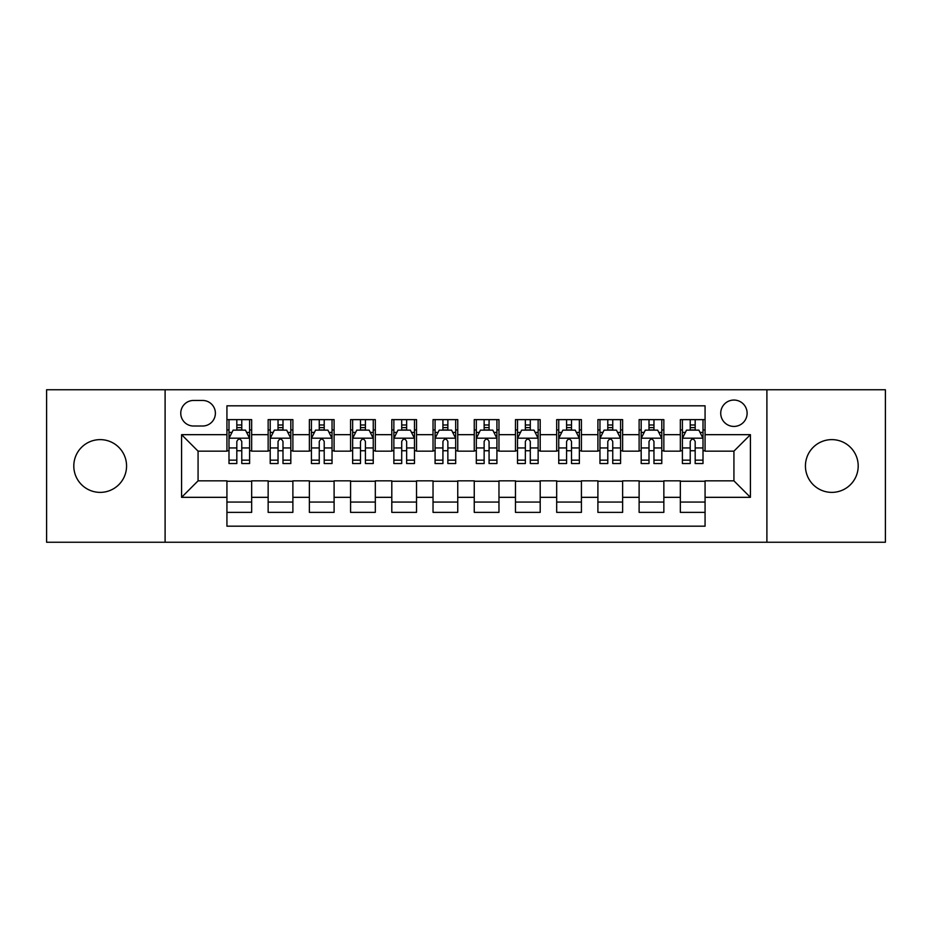 <?xml version="1.0" encoding="UTF-8"?>
<svg xmlns="http://www.w3.org/2000/svg" width="932" height="932" viewBox="0 0 932 932"><rect width="100%" height="100%" fill="white"/><g stroke="black" fill="none" stroke-linecap="round" stroke-linejoin="round"><path stroke-width="1.4" d="M831.81 439.624A26.376 26.376 0 0 0 805.434 466A26.376 26.376 0 0 0 831.81 492.376A26.376 26.376 0 0 0 858.197 466A26.376 26.376 0 0 0 831.81 439.624M100.19 439.624A26.376 26.376 0 0 0 73.803 466A26.376 26.376 0 0 0 100.19 492.376A26.376 26.376 0 0 0 126.566 466A26.376 26.376 0 0 0 100.19 439.624M733.927 400.049A13.188 13.188 0 0 0 720.727 413.237A13.188 13.188 0 0 0 733.927 426.425A13.188 13.188 0 0 0 747.115 413.237A13.188 13.188 0 0 0 733.927 400.049M766.896 542.249L885.4 542.249L885.4 389.751L766.896 389.751L766.896 542.249L165.104 542.249L165.104 389.751L46.6 389.751L46.6 542.249L165.104 542.249M705.07 419.633L680.337 419.633L680.337 434.673L663.852 434.673L663.852 451.158L680.337 451.158L680.337 434.673M663.852 434.673L663.852 419.633L639.119 419.633L639.119 434.673L622.634 434.673L622.634 451.158L639.119 451.158L639.119 434.673M622.634 434.673L622.634 419.633L597.901 419.633L597.901 434.673L581.417 434.673L581.417 451.158L597.901 451.158L597.901 434.673M581.417 434.673L581.417 419.633L556.684 419.633L556.684 434.673L540.199 434.673L540.199 451.158L556.684 451.158L556.684 434.673M540.199 434.673L540.199 419.633L515.466 419.633L515.466 434.673L498.97 434.673L498.97 451.158L515.466 451.158L515.466 434.673M498.97 434.673L498.97 419.633L474.248 419.633L474.248 434.673L457.752 434.673L457.752 451.158L474.248 451.158L474.248 434.673M457.752 434.673L457.752 419.633L433.031 419.633L433.031 434.673L416.534 434.673L416.534 451.158L433.031 451.158L433.031 434.673M416.534 434.673L416.534 419.633L391.801 419.633L391.801 434.673L375.316 434.673L375.316 451.158L391.801 451.158L391.801 434.673M375.316 434.673L375.316 419.633L350.583 419.633L350.583 434.673L334.099 434.673L334.099 451.158L350.583 451.158L350.583 434.673M334.099 434.673L334.099 419.633L309.366 419.633L309.366 434.673L292.881 434.673L292.881 451.158L309.366 451.158L309.366 434.673M292.881 434.673L292.881 419.633L268.148 419.633L268.148 451.158L251.663 451.158L251.663 419.633L226.93 419.633M226.93 512.367L251.663 512.367L251.663 480.842L268.148 480.842L268.148 512.367L292.881 512.367L292.881 480.842L309.366 480.842L309.366 497.327L292.881 497.327M309.366 497.327L309.366 512.367L334.099 512.367L334.099 480.842L350.583 480.842L350.583 497.327L334.099 497.327M350.583 497.327L350.583 512.367L375.316 512.367L375.316 480.842L391.801 480.842L391.801 497.327L375.316 497.327M391.801 497.327L391.801 512.367L416.534 512.367L416.534 480.842L433.031 480.842L433.031 497.327L416.534 497.327M433.031 497.327L433.031 512.367L457.752 512.367L457.752 480.842L474.248 480.842L474.248 497.327L457.752 497.327M474.248 497.327L474.248 512.367L498.97 512.367L498.97 480.842L515.466 480.842L515.466 497.327L498.97 497.327M515.466 497.327L515.466 512.367L540.199 512.367L540.199 480.842L556.684 480.842L556.684 497.327L540.199 497.327M556.684 497.327L556.684 512.367L581.417 512.367L581.417 480.842L597.901 480.842L597.901 497.327L581.417 497.327M597.901 497.327L597.901 512.367L622.634 512.367L622.634 480.842L639.119 480.842L639.119 497.327L622.634 497.327M639.119 497.327L639.119 512.367L663.852 512.367L663.852 480.842L680.337 480.842L680.337 497.327L663.852 497.327M193.541 426.017L202.617 426.017A12.78 12.78 0 0 0 215.385 413.237A12.78 12.78 0 0 0 202.617 400.457L193.541 400.457A12.78 12.78 0 0 0 180.761 413.237A12.78 12.78 0 0 0 193.541 426.017M766.896 389.751L165.104 389.751M705.07 434.673L705.07 405.816L226.93 405.816L226.93 451.158L198.073 451.158L198.073 480.842L226.93 480.842L226.93 526.184L705.07 526.184L705.07 480.842L733.927 480.842L733.927 451.158L705.07 451.158L705.07 434.673L750.411 434.673L750.411 497.327L705.07 497.327M226.93 497.327L181.589 497.327L181.589 434.673L226.93 434.673M680.337 497.327L680.337 512.367L705.07 512.367M226.93 429.932L228.992 429.932M236.821 429.932L241.772 429.932M249.601 429.932L251.663 429.932M226.93 450.75L228.992 450.75M236.821 450.75L241.772 450.75M249.601 450.75L251.663 450.75M226.93 481.25L251.663 481.25M226.93 502.068L251.663 502.068M268.148 450.75L270.21 450.75M278.039 450.75L282.99 450.75M290.819 450.75L292.881 450.75M268.148 429.932L270.21 429.932M278.039 429.932L282.99 429.932M290.819 429.932L292.881 429.932M268.148 481.25L292.881 481.25M268.148 502.068L292.881 502.068M309.366 481.25L334.099 481.25M309.366 502.068L334.099 502.068M309.366 429.932L311.428 429.932M319.257 429.932L324.208 429.932M332.037 429.932L334.099 429.932M309.366 450.75L311.428 450.75M319.257 450.75L324.208 450.75M332.037 450.75L334.099 450.75M350.583 481.25L375.316 481.25M350.583 502.068L375.316 502.068M350.583 429.932L352.645 429.932M360.486 429.932L365.426 429.932M373.254 429.932L375.316 429.932M350.583 450.75L352.645 450.75M360.486 450.75L365.426 450.75M373.254 450.75L375.316 450.75M391.801 481.25L416.534 481.25M391.801 502.068L416.534 502.068M391.801 429.932L393.863 429.932M401.704 429.932L406.643 429.932M414.472 429.932L416.534 429.932M391.801 450.75L393.863 450.75M401.704 450.75L406.643 450.75M414.472 450.75L416.534 450.75M433.031 481.25L457.752 481.25M433.031 502.068L457.752 502.068M433.031 429.932L435.081 429.932M442.921 429.932L447.861 429.932M455.69 429.932L457.752 429.932M433.031 450.75L435.081 450.75M442.921 450.75L447.861 450.75M455.69 450.75L457.752 450.75M474.248 481.25L498.97 481.25M474.248 502.068L498.97 502.068M474.248 429.932L476.31 429.932M484.139 429.932L489.079 429.932M496.919 429.932L498.97 429.932M474.248 450.75L476.31 450.75M484.139 450.75L489.079 450.75M496.919 450.75L498.97 450.75M515.466 481.25L540.199 481.25M515.466 502.068L540.199 502.068M515.466 429.932L517.528 429.932M525.357 429.932L530.296 429.932M538.137 429.932L540.199 429.932M515.466 450.75L517.528 450.75M525.357 450.75L530.296 450.75M538.137 450.75L540.199 450.75M556.684 481.25L581.417 481.25M556.684 502.068L581.417 502.068M556.684 429.932L558.746 429.932M566.574 429.932L571.514 429.932M579.355 429.932L581.417 429.932M556.684 450.75L558.746 450.75M566.574 450.75L571.514 450.75M579.355 450.75L581.417 450.75M597.901 481.25L622.634 481.25M597.901 502.068L622.634 502.068M597.901 429.932L599.963 429.932M607.792 429.932L612.743 429.932M620.572 429.932L622.634 429.932M597.901 450.75L599.963 450.75M607.792 450.75L612.743 450.75M620.572 450.75L622.634 450.75M639.119 481.25L663.852 481.25M639.119 502.068L663.852 502.068M639.119 429.932L641.181 429.932M649.01 429.932L653.961 429.932M661.79 429.932L663.852 429.932M639.119 450.75L641.181 450.75M649.01 450.75L653.961 450.75M661.79 450.75L663.852 450.75M680.337 481.25L705.07 481.25M680.337 502.068L705.07 502.068M680.337 429.932L682.399 429.932M690.228 429.932L695.179 429.932M703.008 429.932L705.07 429.932M680.337 450.75L682.399 450.75M690.228 450.75L695.179 450.75M703.008 450.75L705.07 450.75M198.073 451.158L181.589 434.673M198.073 480.842L181.589 497.327M750.411 434.673L733.927 451.158M750.411 497.327L733.927 480.842M241.772 424.992L236.821 424.992M249.601 460.163L241.772 460.163L241.772 463.53L249.601 463.53L249.601 438.378L245.477 430.141L233.117 430.141L228.992 438.378L228.992 463.53L236.821 463.53L236.821 460.163L228.992 460.163M228.992 438.378L228.992 419.633M249.601 438.378L249.601 419.633M236.821 430.141L236.821 419.633M241.772 419.633L241.772 430.141M241.772 460.163L241.772 441.477C240.118 438.296 238.475 438.296 236.821 441.477L236.821 460.163M282.99 424.992L278.039 424.992M290.819 460.163L282.99 460.163L282.99 463.53L290.819 463.53L290.819 438.378L286.695 430.141L274.334 430.141L270.21 438.378L270.21 463.53L278.039 463.53L278.039 460.163L270.21 460.163M270.21 438.378L270.21 419.633M290.819 438.378L290.819 419.633M278.039 430.141L278.039 419.633M282.99 419.633L282.99 430.141M282.99 460.163L282.99 441.477C281.348 438.296 279.693 438.296 278.039 441.477L278.039 460.163M324.208 424.992L319.257 424.992M332.037 460.163L324.208 460.163L324.208 463.53L332.037 463.53L332.037 438.378L327.913 430.141L315.552 430.141L311.428 438.378L311.428 463.53L319.257 463.53L319.257 460.163L311.428 460.163M311.428 438.378L311.428 419.633M332.037 438.378L332.037 419.633M319.257 430.141L319.257 419.633M324.208 419.633L324.208 430.141M324.208 460.163L324.208 441.477C322.565 438.296 320.911 438.296 319.257 441.477L319.257 460.163M365.426 424.992L360.486 424.992M373.254 460.163L365.426 460.163L365.426 463.53L373.254 463.53L373.254 438.378L369.142 430.141L356.77 430.141L352.645 438.378L352.645 463.53L360.486 463.53L360.486 460.163L352.645 460.163M352.645 438.378L352.645 419.633M373.254 438.378L373.254 419.633M360.486 430.141L360.486 419.633M365.426 419.633L365.426 430.141M365.426 460.163L365.426 441.477C363.783 438.296 362.129 438.296 360.486 441.477L360.486 460.163M406.643 424.992L401.704 424.992M414.472 460.163L406.643 460.163L406.643 463.53L414.472 463.53L414.472 438.378L410.36 430.141L397.987 430.141L393.863 438.378L393.863 463.53L401.704 463.53L401.704 460.163L393.863 460.163M393.863 438.378L393.863 419.633M414.472 438.378L414.472 419.633M401.704 430.141L401.704 419.633M406.643 419.633L406.643 430.141M406.643 460.163L406.643 441.477C405.001 438.296 403.346 438.296 401.704 441.477L401.704 460.163M447.861 424.992L442.921 424.992M455.69 460.163L447.861 460.163L447.861 463.53L455.69 463.53L455.69 438.378L451.577 430.141L439.205 430.141L435.081 438.378L435.081 463.53L442.921 463.53L442.921 460.163L435.081 460.163M435.081 438.378L435.081 419.633M455.69 438.378L455.69 419.633M442.921 430.141L442.921 419.633M447.861 419.633L447.861 430.141M447.861 460.163L447.861 441.477C446.218 438.296 444.564 438.296 442.921 441.477L442.921 460.163M489.079 424.992L484.139 424.992M496.919 460.163L489.079 460.163L489.079 463.53L496.919 463.53L496.919 438.378L492.795 430.141L480.423 430.141L476.31 438.378L476.31 463.53L484.139 463.53L484.139 460.163L476.31 460.163M476.31 438.378L476.31 419.633M496.919 438.378L496.919 419.633M484.139 430.141L484.139 419.633M489.079 419.633L489.079 430.141M489.079 460.163L489.079 441.477C487.436 438.296 485.782 438.296 484.139 441.477L484.139 460.163M530.296 424.992L525.357 424.992M538.137 460.163L530.296 460.163L530.296 463.53L538.137 463.53L538.137 438.378L534.013 430.141L521.64 430.141L517.528 438.378L517.528 463.53L525.357 463.53L525.357 460.163L517.528 460.163M517.528 438.378L517.528 419.633M538.137 438.378L538.137 419.633M525.357 430.141L525.357 419.633M530.296 419.633L530.296 430.141M530.296 460.163L530.296 441.477C528.654 438.296 527.011 438.296 525.357 441.477L525.357 460.163M571.514 424.992L566.574 424.992M579.355 460.163L571.514 460.163L571.514 463.53L579.355 463.53L579.355 438.378L575.23 430.141L562.858 430.141L558.746 438.378L558.746 463.53L566.574 463.53L566.574 460.163L558.746 460.163M558.746 438.378L558.746 419.633M579.355 438.378L579.355 419.633M566.574 430.141L566.574 419.633M571.514 419.633L571.514 430.141M571.514 460.163L571.514 441.477C569.871 438.296 568.229 438.296 566.574 441.477L566.574 460.163M612.743 424.992L607.792 424.992M620.572 460.163L612.743 460.163L612.743 463.53L620.572 463.53L620.572 438.378L616.448 430.141L604.087 430.141L599.963 438.378L599.963 463.53L607.792 463.53L607.792 460.163L599.963 460.163M599.963 438.378L599.963 419.633M620.572 438.378L620.572 419.633M607.792 430.141L607.792 419.633M612.743 419.633L612.743 430.141M612.743 460.163L612.743 441.477C611.089 438.296 609.446 438.296 607.792 441.477L607.792 460.163M653.961 424.992L649.01 424.992M661.79 460.163L653.961 460.163L653.961 463.53L661.79 463.53L661.79 438.378L657.666 430.141L645.305 430.141L641.181 438.378L641.181 463.53L649.01 463.53L649.01 460.163L641.181 460.163M641.181 438.378L641.181 419.633M661.79 438.378L661.79 419.633M649.01 430.141L649.01 419.633M653.961 419.633L653.961 430.141M653.961 460.163L653.961 441.477C652.307 438.296 650.664 438.296 649.01 441.477L649.01 460.163M695.179 424.992L690.228 424.992M703.008 460.163L695.179 460.163L695.179 463.53L703.008 463.53L703.008 438.378L698.884 430.141L686.523 430.141L682.399 438.378L682.399 463.53L690.228 463.53L690.228 460.163L682.399 460.163M682.399 438.378L682.399 419.633M703.008 438.378L703.008 419.633M690.228 430.141L690.228 419.633M695.179 419.633L695.179 430.141M695.179 460.163L695.179 441.477C693.524 438.296 691.882 438.296 690.228 441.477L690.228 460.163M268.148 497.327L251.663 497.327M268.148 434.673L251.663 434.673M249.496 438.18L229.097 438.18M228.992 432.413L231.975 432.413M246.619 432.413L249.601 432.413M236.821 447.942L228.992 447.942M249.601 447.942L241.772 447.942M241.772 427.613L236.821 427.613M290.714 438.18L270.315 438.18M270.21 432.413L273.204 432.413M287.837 432.413L290.819 432.413M278.039 447.942L270.21 447.942M290.819 447.942L282.99 447.942M282.99 427.613L278.039 427.613M331.932 438.18L311.533 438.18M311.428 432.413L314.422 432.413M329.054 432.413L332.037 432.413M319.257 447.942L311.428 447.942M332.037 447.942L324.208 447.942M324.208 427.613L319.257 427.613M373.15 438.18L352.75 438.18M352.645 432.413L355.64 432.413M370.272 432.413L373.254 432.413M360.486 447.942L352.645 447.942M373.254 447.942L365.426 447.942M365.426 427.613L360.486 427.613M414.379 438.18L393.968 438.18M393.863 432.413L396.857 432.413M411.49 432.413L414.472 432.413M401.704 447.942L393.863 447.942M414.472 447.942L406.643 447.942M406.643 427.613L401.704 427.613M455.597 438.18L435.186 438.18M435.081 432.413L438.075 432.413M452.707 432.413L455.69 432.413M442.921 447.942L435.081 447.942M455.69 447.942L447.861 447.942M447.861 427.613L442.921 427.613M496.814 438.18L476.403 438.18M476.31 432.413L479.293 432.413M493.925 432.413L496.919 432.413M484.139 447.942L476.31 447.942M496.919 447.942L489.079 447.942M489.079 427.613L484.139 427.613M538.032 438.18L517.621 438.18M517.528 432.413L520.51 432.413M535.143 432.413L538.137 432.413M525.357 447.942L517.528 447.942M538.137 447.942L530.296 447.942M530.296 427.613L525.357 427.613M579.25 438.18L558.851 438.18M558.746 432.413L561.728 432.413M576.36 432.413L579.355 432.413M566.574 447.942L558.746 447.942M579.355 447.942L571.514 447.942M571.514 427.613L566.574 427.613M620.467 438.18L600.068 438.18M599.963 432.413L602.946 432.413M617.578 432.413L620.572 432.413M607.792 447.942L599.963 447.942M620.572 447.942L612.743 447.942M612.743 427.613L607.792 427.613M661.685 438.18L641.286 438.18M641.181 432.413L644.163 432.413M658.796 432.413L661.79 432.413M649.01 447.942L641.181 447.942M661.79 447.942L653.961 447.942M653.961 427.613L649.01 427.613M702.903 438.18L682.504 438.18M682.399 432.413L685.381 432.413M700.025 432.413L703.008 432.413M690.228 447.942L682.399 447.942M703.008 447.942L695.179 447.942M695.179 427.613L690.228 427.613"/></g></svg>
